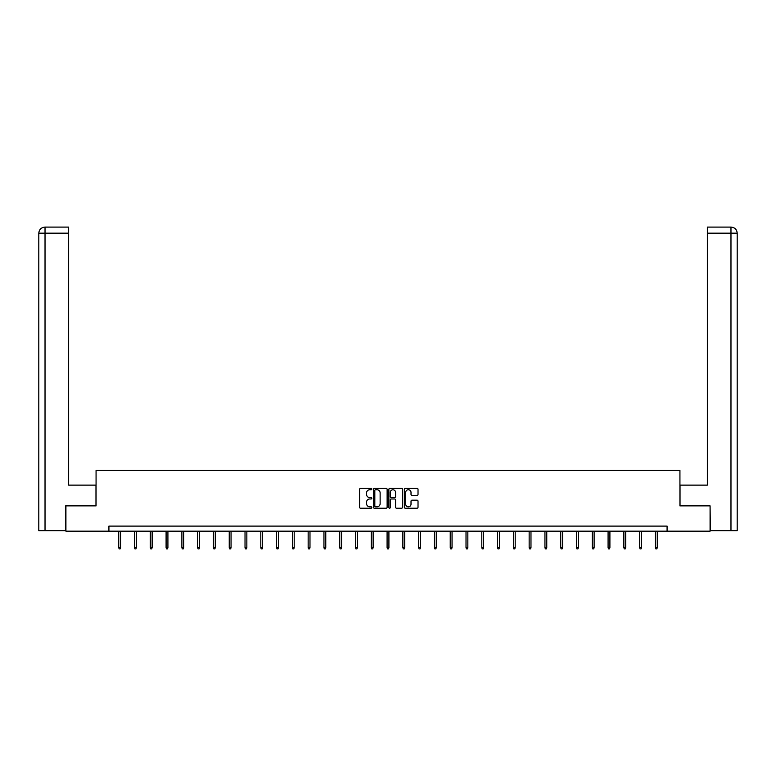 <?xml version="1.0" encoding="UTF-8"?>
<svg xmlns="http://www.w3.org/2000/svg" width="776" height="776" viewBox="0 0 776 776"><rect width="100%" height="100%" fill="white"/><g stroke="black" fill="none" stroke-linecap="round" stroke-linejoin="round"><path stroke-width="1.16" d="M371.811 489.045A0.698 0.698 0 0 0 371.112 488.356L360.559 488.356A0.989 0.989 0 0 0 359.569 489.346L359.569 507.223A0.989 0.989 0 0 0 360.559 508.222L371.112 508.222A0.698 0.698 0 0 0 371.811 507.523A0.698 0.698 0 0 0 371.112 506.825L369.745 506.825A3.182 3.182 0 0 1 366.573 503.653L366.573 502.159A3.182 3.182 0 0 1 369.745 498.978L371.112 498.978A0.698 0.698 0 0 0 371.811 498.289A0.698 0.698 0 0 0 371.112 497.591L369.745 497.591A3.182 3.182 0 0 1 366.573 494.409L366.573 492.925A3.182 3.182 0 0 1 369.745 489.743L371.112 489.743A0.698 0.698 0 0 0 371.811 489.045M417.022 495.36A0.989 0.989 0 0 0 418.022 494.36L418.022 489.346A0.989 0.989 0 0 0 417.022 488.356L405.305 488.356A0.989 0.989 0 0 0 404.315 489.346L404.315 507.223A0.989 0.989 0 0 0 405.305 508.222L417.022 508.222A0.989 0.989 0 0 0 418.022 507.223L418.022 501.17A0.989 0.989 0 0 0 417.022 500.171L412.007 500.171A0.989 0.989 0 0 0 411.018 501.17L411.018 504.167A2.658 2.658 0 0 1 408.36 506.825A2.658 2.658 0 0 1 405.702 504.167L405.702 492.401A2.658 2.658 0 0 1 408.36 489.743A2.658 2.658 0 0 1 411.018 492.401L411.018 494.36A0.989 0.989 0 0 0 412.007 495.36L417.022 495.36M68.647 227.096L44.882 227.096L68.647 227.096L68.647 233.169L45.027 233.169L45.027 530.668L65.611 530.668L65.611 505.874L96.069 505.874L96.069 470.46L679.931 470.46L679.931 505.874L710.079 505.874L710.079 531.172L667.079 531.172L667.079 526.109L108.921 526.109L108.921 531.172L667.079 531.172M65.921 505.874L65.921 531.172L108.921 531.172M387.127 489.346A0.989 0.989 0 0 0 386.138 488.356L374.42 488.356A0.989 0.989 0 0 0 373.421 489.346L373.421 507.223A0.989 0.989 0 0 0 374.42 508.222L386.138 508.222A0.989 0.989 0 0 0 387.127 507.223L387.127 489.346M389.862 488.356L401.58 488.356A0.989 0.989 0 0 1 402.579 489.346L402.579 507.223A0.989 0.989 0 0 1 401.58 508.222L396.565 508.222A0.989 0.989 0 0 1 395.576 507.223L395.576 499.977A0.989 0.989 0 0 0 394.577 498.978L391.25 498.978A0.989 0.989 0 0 0 390.26 499.977L390.26 507.523A0.698 0.698 0 0 1 389.562 508.222A0.698 0.698 0 0 1 388.873 507.523L388.873 489.346A0.989 0.989 0 0 1 389.862 488.356M375.506 489.743A0.698 0.698 0 0 0 374.818 490.442L374.818 506.127A0.698 0.698 0 0 0 375.506 506.825L376.952 506.825A3.182 3.182 0 0 0 380.133 503.653L380.133 492.925A3.182 3.182 0 0 0 376.952 489.743L375.506 489.743M395.576 492.45A2.658 2.658 0 0 0 392.918 489.792A2.658 2.658 0 0 0 390.26 492.45L390.26 496.601A0.989 0.989 0 0 0 391.25 497.591L394.577 497.591A0.989 0.989 0 0 0 395.576 496.601L395.576 492.45M120.561 547.584L120.154 548.904L119.145 548.904L118.738 547.584L120.561 547.584L120.561 531.172M118.738 547.584L118.738 531.172M95.972 505.874L95.972 485.126L68.647 485.126L68.647 233.169M45.027 530.668L38.8 530.668L38.8 233.169C39.159 229.483 41.186 227.465 44.862 227.096L44.882 227.096C41.177 227.465 39.159 229.492 38.8 233.169L38.8 469.955M45.027 227.096L46.385 227.096L45.027 227.096L45.027 233.169L38.8 233.169M680.028 505.874L680.028 485.126L707.353 485.126L707.353 227.096L731.118 227.096L707.353 227.096M737.2 530.668L737.2 469.955L737.2 530.668L710.389 530.668L710.079 505.874M730.973 227.096L729.615 227.096L730.973 227.096L730.973 233.169L707.353 233.169M730.973 530.668L730.973 233.169L737.2 233.169L737.2 469.955L737.2 233.169C736.841 229.483 734.814 227.465 731.137 227.096M136.343 547.584L135.936 548.904L134.927 548.904L134.52 547.584L136.343 547.584L136.343 531.172M134.52 547.584L134.52 531.172M152.135 547.584L151.727 548.904L150.719 548.904L150.311 547.584L152.135 547.584L152.135 531.172M150.311 547.584L150.311 531.172M167.917 547.584L167.509 548.904L166.5 548.904L166.093 547.584L167.917 547.584L167.917 531.172M166.093 547.584L166.093 531.172M183.699 547.584L183.301 548.904L182.282 548.904L181.885 547.584L183.699 547.584L183.699 531.172M181.885 547.584L181.885 531.172M199.49 547.584L199.083 548.904L198.074 548.904L197.667 547.584L199.49 547.584L199.49 531.172M197.667 547.584L197.667 531.172M215.272 547.584L214.865 548.904L213.856 548.904L213.448 547.584L215.272 547.584L215.272 531.172M213.448 547.584L213.448 531.172M231.054 547.584L230.656 548.904L229.638 548.904L229.24 547.584L231.054 547.584L231.054 531.172M229.24 547.584L229.24 531.172M246.846 547.584L246.438 548.904L245.429 548.904L245.022 547.584L246.846 547.584L246.846 531.172M245.022 547.584L245.022 531.172M262.627 547.584L262.22 548.904L261.211 548.904L260.804 547.584L262.627 547.584L262.627 531.172M260.804 547.584L260.804 531.172M278.409 547.584L278.012 548.904L276.993 548.904L276.595 547.584L278.409 547.584L278.409 531.172M276.595 547.584L276.595 531.172M294.201 547.584L293.794 548.904L292.785 548.904L292.377 547.584L294.201 547.584L294.201 531.172M292.377 547.584L292.377 531.172M309.983 547.584L309.575 548.904L308.567 548.904L308.159 547.584L309.983 547.584L309.983 531.172M308.159 547.584L308.159 531.172M325.765 547.584L325.367 548.904L324.349 548.904L323.951 547.584L325.765 547.584L325.765 531.172M323.951 547.584L323.951 531.172M341.556 547.584L341.149 548.904L340.14 548.904L339.733 547.584L341.556 547.584L341.556 531.172M339.733 547.584L339.733 531.172M357.338 547.584L356.931 548.904L355.922 548.904L355.515 547.584L357.338 547.584L357.338 531.172M355.515 547.584L355.515 531.172M373.13 547.584L372.722 548.904L371.704 548.904L371.306 547.584L373.13 547.584L373.13 531.172M371.306 547.584L371.306 531.172M388.912 547.584L388.504 548.904L387.496 548.904L387.088 547.584L388.912 547.584L388.912 531.172M387.088 547.584L387.088 531.172M404.694 547.584L404.296 548.904L403.277 548.904L402.87 547.584L404.694 547.584L404.694 531.172M402.87 547.584L402.87 531.172M420.485 547.584L420.078 548.904L419.069 548.904L418.662 547.584L420.485 547.584L420.485 531.172M418.662 547.584L418.662 531.172M436.267 547.584L435.86 548.904L434.851 548.904L434.444 547.584L436.267 547.584L436.267 531.172M434.444 547.584L434.444 531.172M452.049 547.584L451.651 548.904L450.633 548.904L450.235 547.584L452.049 547.584L452.049 531.172M450.235 547.584L450.235 531.172M467.841 547.584L467.433 548.904L466.425 548.904L466.017 547.584L467.841 547.584L467.841 531.172M466.017 547.584L466.017 531.172M483.623 547.584L483.215 548.904L482.206 548.904L481.799 547.584L483.623 547.584L483.623 531.172M481.799 547.584L481.799 531.172M499.404 547.584L499.007 548.904L497.988 548.904L497.591 547.584L499.404 547.584L499.404 531.172M497.591 547.584L497.591 531.172M515.196 547.584L514.789 548.904L513.78 548.904L513.372 547.584L515.196 547.584L515.196 531.172M513.372 547.584L513.372 531.172M530.978 547.584L530.571 548.904L529.562 548.904L529.154 547.584L530.978 547.584L530.978 531.172M529.154 547.584L529.154 531.172M546.76 547.584L546.362 548.904L545.344 548.904L544.946 547.584L546.76 547.584L546.76 531.172M544.946 547.584L544.946 531.172M562.552 547.584L562.144 548.904L561.135 548.904L560.728 547.584L562.552 547.584L562.552 531.172M560.728 547.584L560.728 531.172M578.333 547.584L577.926 548.904L576.917 548.904L576.51 547.584L578.333 547.584L578.333 531.172M576.51 547.584L576.51 531.172M594.115 547.584L593.718 548.904L592.699 548.904L592.301 547.584L594.115 547.584L594.115 531.172M592.301 547.584L592.301 531.172M609.907 547.584L609.5 548.904L608.491 548.904L608.083 547.584L609.907 547.584L609.907 531.172M608.083 547.584L608.083 531.172M625.689 547.584L625.281 548.904L624.273 548.904L623.865 547.584L625.689 547.584L625.689 531.172M623.865 547.584L623.865 531.172M641.48 547.584L641.073 548.904L640.064 548.904L639.657 547.584L641.48 547.584L641.48 531.172M639.657 547.584L639.657 531.172M657.262 547.584L656.855 548.904L655.846 548.904L655.439 547.584L657.262 547.584L657.262 531.172M655.439 547.584L655.439 531.172"/></g></svg>
